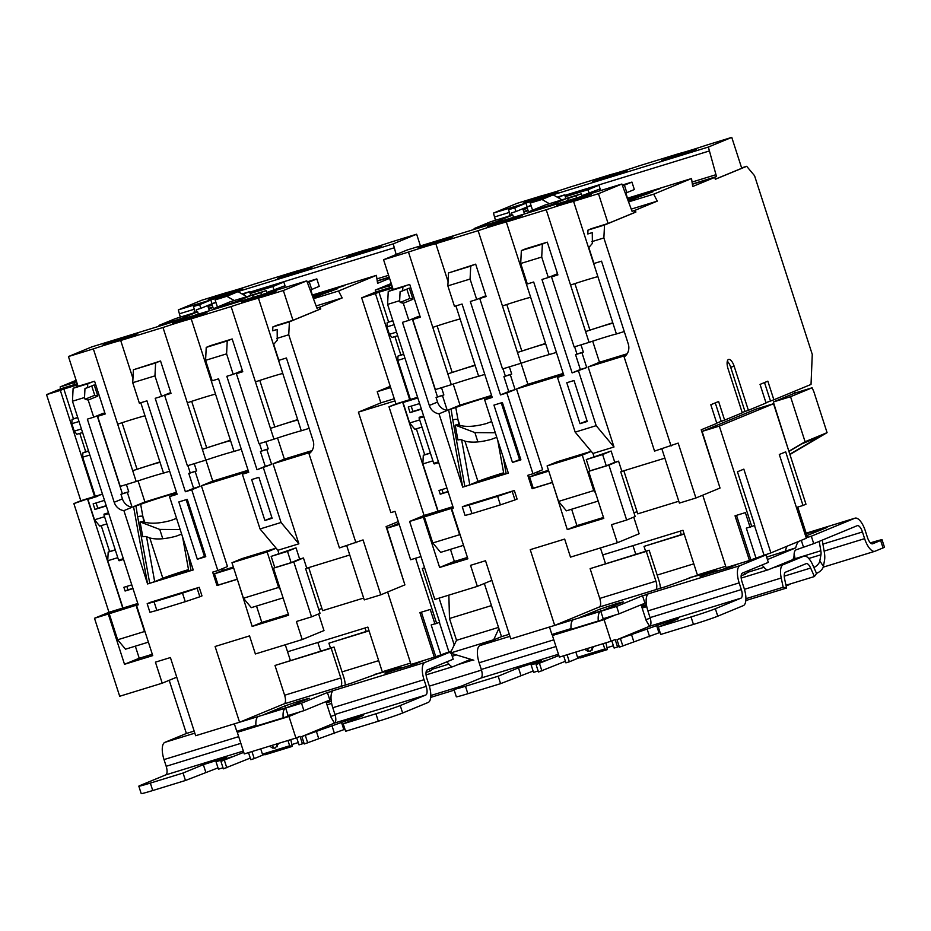 <?xml version="1.0" encoding="UTF-8"?>
<svg xmlns="http://www.w3.org/2000/svg" width="931" height="931" viewBox="0 0 931 931"><rect width="100%" height="100%" fill="white"/><g stroke="black" fill="none" stroke-linecap="round" stroke-linejoin="round"><path stroke-width="1.4" d="M259.132 553.386L244.725 558.588L260.855 553.503L264.323 552.002L259.132 553.386M174.656 575.183L187.515 570.715L172.98 575.125L168.895 576.731L174.656 575.183M140.662 504.323L142.827 516.333A3.91 1.047 169.7 0 0 137.648 516.728L135.961 505.905L140.662 504.323A19.574 0.663 -17.9 0 1 163.46 496.7A19.574 0.663 -17.9 0 1 174.981 493.616A19.574 0.663 -17.9 0 1 174.562 493.907L174.597 494.512M144.724 522.21L142.827 516.333L143.828 521.872L144.724 522.21C151.346 523.978 160.144 523.385 171.118 520.417L176.553 518.346M347.868 256.828A18.201 0.617 -17.9 0 0 346.565 257.503A18.201 0.617 -17.9 0 0 360.611 253.604A18.201 0.617 -17.9 0 0 379.895 246.994A18.201 0.617 -17.9 0 0 381.198 246.319A18.201 0.617 -17.9 0 0 367.151 250.23A18.201 0.617 -17.9 0 0 347.868 256.828M278.637 278.101A18.201 0.617 -17.9 0 0 277.333 278.776A18.201 0.617 -17.9 0 0 291.38 274.866A18.201 0.617 -17.9 0 0 310.675 268.256A18.201 0.617 -17.9 0 0 311.978 267.593A18.201 0.617 -17.9 0 0 297.92 271.491A18.201 0.617 -17.9 0 0 278.637 278.101M209.417 299.375A18.201 0.617 -17.9 0 0 208.113 300.05A18.201 0.617 -17.9 0 0 222.16 296.139A18.201 0.617 -17.9 0 0 241.443 289.529A18.201 0.617 -17.9 0 0 242.747 288.854A18.201 0.617 -17.9 0 0 228.7 292.765A18.201 0.617 -17.9 0 0 209.417 299.375M252.371 299.235A18.201 0.617 -17.9 0 0 276.286 290.914A18.201 0.617 -17.9 0 0 265.568 293.777A18.201 0.617 -17.9 0 0 241.653 302.098A18.201 0.617 -17.9 0 0 252.371 299.235M127.116 336.324A18.201 0.617 162.1 0 1 137.835 333.449A18.201 0.617 162.1 0 1 113.919 341.77A18.201 0.617 162.1 0 1 103.201 344.633A18.201 0.617 162.1 0 1 127.116 336.324M183.151 320.497A18.201 0.617 -17.9 0 0 207.066 312.188A18.201 0.617 -17.9 0 0 196.336 315.05A18.201 0.617 -17.9 0 0 172.421 323.371A18.201 0.617 -17.9 0 0 183.151 320.497M169.663 471.226L163.519 473.111L145.003 415.785A23.484 0.791 162.1 0 0 133.47 419.101A23.484 0.791 162.1 0 0 117.667 424.175L93.356 348.892L68.452 356.538L78.064 386.318L92.018 382.036L87.758 383.793L87.561 387.668L84.977 388.471L84.523 397.514L72.467 401.214L73.118 388.297L78.041 386.26M241.292 449.208L234.042 451.442A23.484 0.791 162.1 0 0 222.23 454.828A23.484 0.791 162.1 0 0 205.832 460.112L202.353 449.312A23.484 0.791 162.1 0 1 218.738 444.029A23.484 0.791 162.1 0 1 230.551 440.642L215.526 394.116A23.484 0.791 -17.9 0 0 203.714 397.502A23.484 0.791 -17.9 0 0 187.317 402.786L162.995 327.491L120.693 340.49A23.484 0.791 -17.9 0 0 109.148 343.818A23.484 0.791 -17.9 0 0 93.356 348.892M162.995 327.491A23.484 0.791 162.1 0 1 179.392 322.207A23.484 0.791 162.1 0 1 191.204 318.821L231.109 306.567A23.484 0.791 162.1 0 1 246.901 301.493A23.484 0.791 162.1 0 1 258.446 298.164L283.35 290.519L306.765 280.848L91.855 346.879L68.452 356.538M309.139 428.365L301.283 430.785A23.484 0.791 162.1 0 0 289.739 434.102A23.484 0.791 162.1 0 0 273.947 439.176L270.456 428.388A23.484 0.791 162.1 0 1 286.248 423.302A23.484 0.791 162.1 0 1 297.792 419.986L282.768 373.459A23.484 0.791 -17.9 0 0 271.224 376.776A23.484 0.791 -17.9 0 0 255.431 381.861L231.109 306.567M163.519 473.111A23.484 0.791 -17.9 0 0 151.986 476.428A23.484 0.791 -17.9 0 0 136.182 481.502L132.702 470.714A23.484 0.791 -17.9 0 1 148.494 465.628A23.484 0.791 -17.9 0 1 160.039 462.311M181.638 534.091L176.203 536.163C165.241 539.13 156.443 539.736 149.81 537.955L146.528 536.71L154.686 581.619L162.832 578.256L149.81 537.955M188.516 569.609A19.574 0.663 -17.9 0 0 187.143 570.028A19.574 0.663 -17.9 0 0 162.832 578.256M421.382 612.167L435.766 656.704L451.256 651.095M435.766 656.704L411.025 664.455L387.622 592M285.293 644.764L287.563 651.781L367.85 627.11L382.28 671.786L410.583 663.081M89.842 454.991L82.661 457.202L82.871 452.897L88.596 451.128M97.802 496.235L87.898 499.33L95.276 496.281L82.661 457.202M95.276 496.281L102.468 494.082M79.019 421.487L71.838 423.698L72.048 419.392L77.773 417.635M82.58 432.519L76.866 434.277L74.236 431.146L71.838 423.698M74.236 431.146L81.428 428.935M77.32 384.014L73.991 385.457L77.506 384.584M77.576 384.806L63.855 389.018L77.168 383.525M104.493 500.366L93.147 503.857L94.95 509.443L106.297 505.952M108.752 513.54L104.004 515.006L104.039 514.145L108.508 512.772M106.867 523.897L99.757 526.073L94.52 519.801L87.898 499.33M94.52 519.801L104.551 516.717M131.795 584.866L123.881 587.298L125.091 591.022L132.993 588.59M117.783 557.669L107.74 560.753L108.171 552.13L115.293 549.953M148.401 642.146L125.51 649.186L117.643 639.772L109.23 613.715L123.008 608.024L107.74 560.753M123.008 608.024L137.8 603.486M123.567 559.391L119.098 560.765L118.574 560.136L123.334 558.681M162.785 538.77L159.771 529.425L180.183 529.564M176.878 493.57L169.535 496.607L193.217 569.935L147.587 583.958L133.552 506.639L135.961 505.905M147.587 583.958L123.904 510.63L132.132 507.232L127.314 492.336L128.734 491.754L126.395 484.516M176.459 492.255L144.899 501.949L133.552 506.639M144.899 501.949L138.091 480.873M136.182 481.502L120.239 486.401L97.604 416.332L103.725 414.33L103.364 413.213L93.717 417.193L88.189 400.074L97.836 396.082L94.229 384.922L87.561 387.668M103.725 414.33L105.098 413.76M174.562 493.907L176.809 493.349M135.332 646.172L139.243 658.275L152.312 654.26M139.219 658.217L124.51 664.292L152.742 655.61L136.52 605.359L138.242 604.836L72.467 401.214M237.312 579.268L252.161 626.423L288.668 615.205L273.481 568.189L293.8 561.952L311.536 616.857L296.384 621.512L302.214 639.562L255.373 653.958L249.543 635.896L215.096 646.486L239.57 722.235L195.661 735.723L170.408 657.554L155.43 662.15L162.215 683.191L119.692 696.26L94.497 618.265L108.275 614.041L124.51 664.292M236.974 579.408L216.993 585.541L212.664 572.146L217.831 570.552L191.739 489.776L199.979 486.378L195.161 471.493L196.581 470.911L190.215 472.867L187.876 465.628M195.161 471.493L188.795 473.448L193.601 488.344L185.374 491.743L191.739 489.776M185.374 491.743L155.198 398.305L161.563 396.35L154.953 375.88L132.737 382.699L133.389 369.77L155.605 362.95L154.953 375.88M169.535 496.607L177.111 494.28L146.935 400.842L139.359 403.17L132.737 382.699M123.904 510.63A11.742 10.8 67.6 0 1 114.199 502.275L87.351 419.148L93.717 417.193M88.189 400.074L85.082 399.248L84.523 397.514M205.774 556.668L197.337 559.263L178.822 501.937L187.259 499.342L205.774 556.668M182.499 593.14L197.081 588.206L199.851 596.771L201.98 595.887L199.211 587.321L150.135 602.404L147.168 603.719L154.081 601.868L156.85 610.433L185.257 601.694L182.499 593.14L154.081 601.868M276.088 548.138L241.897 558.647L231.97 562.743L243.433 598.237L278.613 587.438L267.15 551.943L276.158 548.219L260.04 528.948L242.374 474.228L248.554 471.68M248.437 471.342L201.399 485.796L227.478 566.572L217.831 570.552M237.277 579.187L218.133 585.075L214.491 573.799L222.998 570.284L222.474 568.643M222.998 570.284L233.378 567.095M256.514 606.046L261.809 622.432L288.366 614.274M271.165 556.377L287.493 551.361L291.135 562.65L274.808 567.666L271.165 556.377L296.011 547.847L299.654 559.124L303.448 557.96L293.8 561.952M349.753 554.992L306.753 568.201L303.448 557.96M310.849 452.163L273.027 463.789L298.874 543.82L277.869 550.268L276.158 548.219M278.823 553.223L277.869 550.268M242.374 474.228L248.74 472.273L218.564 378.836L212.198 380.791L205.576 360.32L206.228 347.391L227.234 340.944L226.594 353.861L233.204 374.343L226.827 376.299L257.003 469.724L271.608 464.371L266.801 449.487L268.221 448.893L265.882 441.655M209.824 345.913L206.228 347.391M274.808 567.642L273.481 568.189M291.135 562.65L299.654 559.124M218.133 585.075L216.993 585.541M272.12 518.276L264.893 520.499L251.661 479.558L258.899 477.335L272.12 518.276M260.04 528.948L281.057 522.489L263.38 467.769M226.594 353.861L205.576 360.32M306.753 568.201L305.612 568.666L320.043 613.343L311.536 616.857M346.739 545.682L364.254 599.901L380.791 594.828L363.055 539.922L339.431 547.928L309.011 453.746A11.742 10.8 67.6 0 0 313.107 440.666L286.411 357.993L278.834 360.32L273.691 344.377L277.263 340.211L277.159 329.423L272.678 330.796L272.876 326.921L289.401 321.847L320.753 308.894L320.159 307.032L342.189 297.932L338.535 291.007L313.491 298.7M404.391 583.26L386.982 528.214L398.864 523.315M398.293 521.569L386.097 526.609L404.904 584.866L380.791 594.828M76.121 380.314L60.131 386.924L73.91 382.688L74.515 384.55L60.329 390.403L46.55 394.639L80.811 500.727L73.863 503.601L108.974 612.295L94.497 618.265M46.55 394.639L60.736 388.786L74.515 384.55M60.131 386.924L60.736 388.786M169.209 680.305L186.386 733.477L194.16 731.079M321.94 608.548L318.809 609.514M284.479 703.685L239.57 722.235M317.855 642.471L320.648 651.141M355.956 542.854L288.75 334.764L276.693 338.465M73.91 382.688L76.54 381.605M320.753 308.894L319.927 309.15L319.321 307.3L316.924 308.033L320.159 307.032M316.214 305.915L342.189 297.932M60.329 390.403L94.59 496.491L73.863 503.601M94.59 496.491L80.811 500.727M87.642 499.365L122.752 608.059L108.974 612.295M122.752 608.059L108.275 614.041M338.535 291.007L376.415 275.355L377.579 283.315L389.589 278.357M377.253 281.069L389.274 277.38L377.253 281.092M434.346 657.286L419.916 612.621L430.25 609.444L434.94 623.956L436.662 623.433L415.598 558.228M386.982 528.214L399.224 524.456M440.933 655.11L431.193 624.957L434.893 623.828M424.548 567.677L422.325 568.597L439.641 622.199L436.662 623.433M454.235 644.997L439.095 598.121M289.401 321.847L288.75 334.764M198.408 314.143L197.651 311.792L181.405 318.495L159.015 325.373L159.271 326.164M181.661 319.286L181.405 318.495M236.416 302.459L236.16 301.667L213.781 308.545L214.037 309.336M213.781 308.545L230.027 301.842L252.406 294.964L253.174 297.315M344.889 285.468L324.756 292.253L344.889 285.468M313.351 298.316L320.636 295.488L313.142 297.78M313.072 297.606L337.778 288.633L312.909 296.093M376.415 275.355L312.548 294.976M197.651 311.792L175.261 318.67L159.015 325.373M207.997 306.474L212.233 305.17M212.838 307.032L208.602 308.336M242.712 294.336L249.566 291.659L250.776 295.383L266.266 290.623L266.871 292.485L285.026 285.747L283.827 282.023L249.834 292.474M250.171 293.521L272.899 286.539L274.098 290.263M208.765 308.859L213.013 307.556L211.803 303.843M249.974 295.709L250.776 295.383M252.557 295.406L266.266 290.623M273.761 290.367L266.871 292.485M284.618 285.91L285.13 287.493M261.495 294.755L260.878 292.846M244.178 293.882L244.69 295.476M211.872 303.809L215.98 302.552M215.852 302.156L212.035 303.739L210.837 300.026L195.289 305.787M312.688 296.582L310.849 289.716M312.967 296.267L331.401 290.6L313.014 297.431M420.428 245.924L416.634 234.205L391.73 241.851A23.484 0.791 -17.9 0 1 364.393 250.253L324.5 262.507A23.484 0.791 -17.9 0 1 296.291 271.177L253.977 284.176A23.484 0.791 -17.9 0 1 226.64 292.578L201.736 300.236L178.321 309.895L180.335 317.11M73.118 388.297L87.758 383.793M319.927 309.162L292.974 320.299L283.35 290.519M276.46 325.443L292.974 320.299M277.124 325.163L272.876 326.921M92.018 382.036L94.601 381.245L105.18 414.004L97.604 416.332M234.042 451.442L230.551 440.642M301.283 430.785L297.792 419.986M117.667 424.175L132.702 470.714L159.899 461.904M145.003 415.785L140.79 402.727M132.958 378.463L120.693 340.49M133.389 369.77L160.551 360.984L171.013 393.371L164.636 395.326L187.387 465.768L205.832 460.112M187.317 402.786L202.353 449.312L230.423 440.235M210.487 345.634L232.18 338.965L242.758 371.725L236.393 373.68L259.027 443.761L273.947 439.176M255.431 381.861L270.456 428.388L297.664 419.578M215.526 394.116L191.204 318.821M282.768 373.459L258.446 298.164M242.723 371.62L236.393 373.68M236.672 372.912L236.858 373.494M259.505 443.622L261.844 450.86L268.221 448.893M281.057 522.489L298.874 543.82M312.036 450.604L284.374 459.099L273.027 463.789M284.374 459.099L277.554 437.977M231.493 339.187L227.234 340.944M242.386 370.55L233.204 374.343M128.734 491.754L122.368 493.709L97.185 415.761M164.636 395.326L170.978 393.254M196.581 470.911L194.242 463.673M248.088 470.248L212.745 481.106L201.399 485.796M212.745 481.106L205.949 460.065M159.864 361.193L155.605 362.95M170.745 392.556L161.563 396.35M319.321 307.3L316.994 308.266L306.765 280.848M127.314 492.336L120.949 494.291L122.427 498.865A11.742 10.8 -112.4 0 0 132.132 507.232M120.949 494.291L122.368 493.709M188.795 473.448L190.215 472.867M266.801 449.487L260.424 451.442L265.242 466.326L257.003 469.724M260.424 451.442L261.844 450.86M97.836 396.082L94.729 395.268L91.727 385.958M138.184 604.673L136.52 605.359M94.729 395.268L85.082 399.248M265.242 466.326L271.608 464.371M193.601 488.344L199.979 486.378M205.553 555.982L197.337 559.263M204.436 556.331L186.142 499.691M271.899 517.601L264.893 520.499M191.67 401.331L206.601 447.555M122.031 422.732L136.95 468.956M259.784 380.407L274.715 426.631M416.634 234.205L393.231 243.875L396.175 254.524M394.337 247.751L249.741 292.183M194.288 309.22L179.439 313.782M376.927 278.881L388.599 275.297M393.231 243.875L178.321 309.895M209.382 310.768L207.694 305.543M246.808 296.686L238.045 291.659L226.338 295.255L215.119 299.887L217.435 307.044M195.324 305.589L193.427 306.555L195.347 312.49M234.251 300.538L226.838 296.291L215.119 299.887M197.069 311.966L196.348 309.744L200.828 308.37L199.63 304.646L193.427 306.555M331.401 290.6L331.599 291.24M238.045 291.659L226.838 296.291M210.837 300.026L199.63 304.646M212.035 303.739L200.828 308.37M311.71 289.46L319.228 286.352L316.819 278.904L309.301 282.012L311.71 289.46L310.186 289.925M307.149 281.872L316.819 278.904M307.416 282.593L309.301 282.012M194.532 309.965L193.997 312.909M272.899 286.539L283.827 282.023M211.896 304.123L208.847 305.065M249.566 291.659L242.06 293.963M236.16 301.667L252.406 294.964M389.205 277.159L377.218 280.836M448.882 651.828L439.351 622.327M365.057 627.971L366.186 631.451M176.75 677.186L162.215 683.191M318.611 613.936L323.988 630.566L302.214 639.562M308.72 567.596L322.626 610.666L363.66 598.063M287.563 651.781L290.367 660.44M261.809 622.432L252.161 626.423M287.493 551.361L296.011 547.847M214.491 573.799L233.634 567.91M267.15 551.943L231.97 562.743M283.071 597.888L251.3 607.652L243.433 598.237M278.613 587.438L280.371 589.544M156.85 610.433L149.926 612.284L147.168 603.719M199.851 596.771L185.257 601.694M197.081 588.206L199.211 587.321M138.16 604.603L109.23 613.715M117.643 639.772L144.503 631.521L136.089 605.464M144.503 631.521L145.259 632.417M63.855 389.018L73.468 418.799L72.048 419.392M101.223 525.631L109.59 551.548L108.171 552.13M79.787 433.38L85.71 451.721L82.871 452.897M97.662 495.781L102.48 494.14M137.858 603.649L118.714 610.48L137.986 604.056M154.686 581.619L149.74 583.295L137.648 516.728M188.027 553.864L191.064 570.598L189.121 571.04M143.828 521.872A3.91 1.047 169.7 0 0 140.069 521.919L142.769 536.756A3.91 1.047 -10.3 0 1 146.528 536.71M159.771 529.425L140.069 521.919M109.59 551.548L115.246 549.814M104.004 515.006L118.574 560.136M126.814 586.402L127.931 589.847L132.9 588.322M127.931 589.847L125.091 591.022M96.079 502.961L97.79 508.268L106.215 505.684M97.79 508.268L94.95 509.443M73.468 418.799L77.727 417.495M85.71 451.721L88.503 450.86M340.374 686.601A7.832 3.061 72.9 0 0 340.804 677.977L284.618 695.248A7.832 3.061 -107.1 0 1 284.176 703.859L350.766 683.389L379.208 673.148M392.545 669.54L395.035 667.864M399.946 668.47L399.702 667.713L397.269 668.19L385.085 673.253L393.673 670.401A15.652 6.121 -107.1 0 1 393.883 670.332A15.652 6.121 -107.1 0 1 394.104 670.273M378.533 673.288L397.269 668.19A63.669 2.153 162.1 0 1 374.192 674.451M399.702 667.713L402.576 667.655M218.005 767.877L185.467 780.481L152.742 790.535A19.574 0.663 162.1 0 1 141.221 793.619L138.812 786.171A19.574 0.663 -17.9 0 1 140.22 785.45L165.753 774.895A7.832 3.061 72.9 0 0 166.184 766.283L164.019 759.58A15.652 6.121 -107.1 0 1 164.892 742.344L186.386 733.477M234.577 723.771L285.677 708.084A15.652 6.121 72.9 0 0 283.187 717.801M331.087 699.507L303.925 710.667L301.516 703.219L285.677 708.084L288.086 715.532A7.832 3.061 72.9 0 0 287.167 716.579M301.516 703.219L327.409 692.524L332.658 691.209A15.652 6.121 72.9 0 0 332.774 707.735L334.939 714.438A7.832 3.061 -107.1 0 1 334.508 723.05L301.877 736.526L304.274 743.974L344.947 729.241M400.237 705.558L402.634 713.006A19.574 0.663 162.1 0 1 378.323 721.222L375.915 713.774A19.574 0.663 -17.9 0 0 400.237 705.558L425.77 695.015A7.832 3.061 72.9 0 0 426.2 686.391L424.036 679.688A15.652 6.121 -107.1 0 1 424.908 662.465L450.418 651.921L443.528 654.039M422.977 660.777L415.68 663.791L393.673 670.401M288.086 707.095L309.22 698.273L299.549 700.973L284.956 705.907L264.672 714.286L288.086 707.095M402.634 713.006L428.179 702.451A15.652 6.121 72.9 0 0 429.04 685.228L426.875 678.524A7.832 3.061 -107.1 0 1 427.306 669.901L453.199 659.206L451.314 653.376M303.925 710.667L288.086 715.532M255.92 725.412L236.765 731.301L234.356 723.853M446.577 661.953A11.742 4.585 -107.1 0 1 448.905 664.117A11.742 4.585 72.9 0 0 453.129 666.584A11.742 4.585 72.9 0 0 453.281 666.526L470.772 659.299M433.276 667.446L432.787 669.063L429.808 671.263L426.049 672.426M443.773 653.946L450.802 651.781A39.137 15.292 72.9 0 0 450.418 651.921M452.326 653.69L451.5 653.946M456.074 654.83L452.291 656.39M251.952 751.561L254.233 758.614L264.09 754.541M276.449 744.044L277.31 746.72M255.222 726.529L244.853 729.578L252.092 726.587M300.306 711.773L288.959 716.463L295.93 738.05L300.038 736.351L302.447 743.799L299.002 744.858L296.698 737.736M296.861 712.832L289.622 715.823L255.187 726.401M278.788 743.322L275.227 748.035L272.678 748.105L269.559 746.162M290.821 739.621L292.253 746.406L265.044 754.773L262.449 754.157L289.657 745.789L287.947 740.506M271.945 745.417L274.214 748.221M375.915 713.774L343.202 723.829L363.486 715.45L357.015 716.963L301.877 736.526M305.321 735.467L307.719 742.915M378.323 721.222L345.61 731.277L343.202 723.829M138.812 786.171A19.574 0.663 -17.9 0 0 150.345 783.087L152.742 790.535M185.467 780.481L183.058 773.033L150.345 783.087M183.058 773.033L203.342 764.654L226.291 757.415L216.027 761.744L231.866 756.88L220.938 761.395L223.347 768.843L250.276 758.078M243.759 752.341L220.938 761.395M224.383 760.336L226.792 767.784M223.009 767.784L218.424 769.192L216.027 761.744M332.088 726.087L334.485 733.535M316.249 730.963L318.646 738.399M256.002 726.296A15.652 6.121 -107.1 0 1 258.469 716.451M289.657 745.789L292.253 746.406M260.738 748.873L262.449 754.157M275.646 710.912L275.308 709.888M279.091 709.864L278.753 708.84M280.545 709.41L280.173 708.247M328.108 700.682L328.352 702.079L326.315 702.696M248.507 752.62L250.788 759.673L254.233 758.614M288.959 716.463L237.3 732.336L244.271 753.924L295.93 738.05M237.3 732.336L248.647 727.646M325.955 701.567L331.064 717.37L334.462 723.073M304.018 743.159L302.447 743.799M298.269 742.577L291.857 744.544M411.63 665.188A15.652 6.121 72.9 0 0 410.42 665.246A15.652 6.121 72.9 0 0 410.21 665.328M330.493 648.116L328.911 643.193L368.979 630.59M328.911 643.193L369.06 630.857M345.331 685.03A15.652 6.121 72.9 0 0 343.644 676.802L334.02 647.022L331.18 648.197L340.804 677.977M284.618 695.248L274.994 665.467L331.18 648.197M334.02 647.022L274.994 665.467M574.264 456.574L559.845 461.764L575.975 456.679L579.443 455.178L574.264 456.574M489.776 478.371L502.635 473.902L488.1 478.301L484.015 479.907L489.776 478.371M455.783 407.499L457.947 419.509A3.91 1.047 169.7 0 0 452.769 419.904L451.081 409.081L455.783 407.499A19.574 0.663 -17.9 0 1 478.581 399.888A19.574 0.663 -17.9 0 1 490.113 396.792A19.574 0.663 -17.9 0 1 489.683 397.083L489.718 397.7M459.844 425.386L457.947 419.509L458.96 425.048L459.844 425.386C466.478 427.154 475.276 426.561 486.238 423.593L491.673 421.522M662.988 160.016A18.201 0.617 -17.9 0 0 661.685 160.691A18.201 0.617 -17.9 0 0 675.731 156.78A18.201 0.617 -17.9 0 0 695.015 150.17A18.201 0.617 -17.9 0 0 696.318 149.495A18.201 0.617 -17.9 0 0 682.272 153.406A18.201 0.617 -17.9 0 0 662.988 160.016M593.757 181.289A18.201 0.617 -17.9 0 0 592.453 181.952A18.201 0.617 -17.9 0 0 606.512 178.054A18.201 0.617 -17.9 0 0 625.795 171.444A18.201 0.617 -17.9 0 0 627.098 170.769A18.201 0.617 -17.9 0 0 613.052 174.679A18.201 0.617 -17.9 0 0 593.757 181.289M524.537 202.551A18.201 0.617 -17.9 0 0 523.234 203.226A18.201 0.617 -17.9 0 0 537.28 199.315A18.201 0.617 -17.9 0 0 556.563 192.705A18.201 0.617 -17.9 0 0 557.867 192.042A18.201 0.617 -17.9 0 0 543.82 195.941A18.201 0.617 -17.9 0 0 524.537 202.551M567.491 202.411A18.201 0.617 -17.9 0 0 591.406 194.09A18.201 0.617 -17.9 0 0 580.688 196.965A18.201 0.617 -17.9 0 0 556.773 205.286A18.201 0.617 -17.9 0 0 567.491 202.411M442.237 239.5A18.201 0.617 162.1 0 1 452.955 236.637A18.201 0.617 162.1 0 1 429.04 244.946A18.201 0.617 162.1 0 1 418.322 247.821A18.201 0.617 162.1 0 1 442.237 239.5M498.271 223.684A18.201 0.617 -17.9 0 0 522.186 215.364A18.201 0.617 -17.9 0 0 511.456 218.238A18.201 0.617 -17.9 0 0 487.541 226.547A18.201 0.617 -17.9 0 0 498.271 223.684M484.783 374.402L478.639 376.287L460.123 318.961A23.484 0.791 162.1 0 0 448.591 322.289A23.484 0.791 162.1 0 0 432.787 327.363L408.476 252.068L383.572 259.726L393.185 289.506L407.138 285.223L402.879 286.981L402.681 290.856L400.097 291.647L399.643 300.69L387.599 304.402L388.239 291.473L393.173 289.436M556.412 352.395L549.162 354.618A23.484 0.791 162.1 0 0 537.35 358.004A23.484 0.791 162.1 0 0 520.953 363.288L517.473 352.488A23.484 0.791 162.1 0 1 533.87 347.216A23.484 0.791 162.1 0 1 545.682 343.83L530.647 297.292A23.484 0.791 -17.9 0 0 518.835 300.678A23.484 0.791 -17.9 0 0 502.437 305.962L478.127 230.679L435.813 243.678A23.484 0.791 -17.9 0 0 424.268 246.994A23.484 0.791 -17.9 0 0 408.476 252.068M478.127 230.679A23.484 0.791 162.1 0 1 494.524 225.395A23.484 0.791 162.1 0 1 506.336 222.009L546.229 209.743A23.484 0.791 162.1 0 1 562.033 204.669A23.484 0.791 162.1 0 1 573.566 201.352L598.47 193.695L621.885 184.024L406.975 250.055L383.572 259.726M624.259 331.552L616.403 333.961A23.484 0.791 162.1 0 0 604.859 337.278A23.484 0.791 162.1 0 0 589.067 342.364L585.576 331.564A23.484 0.791 162.1 0 1 601.379 326.49A23.484 0.791 162.1 0 1 612.912 323.173L597.888 276.635A23.484 0.791 -17.9 0 0 586.344 279.963A23.484 0.791 -17.9 0 0 570.552 285.037L546.229 209.743M478.639 376.287A23.484 0.791 -17.9 0 0 467.106 379.604A23.484 0.791 -17.9 0 0 451.302 384.689L447.823 373.89A23.484 0.791 -17.9 0 1 463.615 368.816A23.484 0.791 -17.9 0 1 475.159 365.499M496.758 437.279L491.324 439.351C480.361 442.318 471.563 442.912 464.941 441.143L461.648 439.886L469.806 484.795L477.952 481.432L464.941 441.143M503.648 472.797A19.574 0.663 -17.9 0 0 502.263 473.216A19.574 0.663 -17.9 0 0 477.952 481.432M806.153 537.606L807.41 537.082L797.727 507.081M719.512 486.436L702.102 431.402L719.326 426.107L773.521 403.728L805.978 504.23L802.999 505.463L785.694 451.861L779.305 454.491L806.351 538.246L770.891 552.898L743.834 469.143L737.445 471.784L754.762 525.387L750.06 527.144L745.37 512.62L735.036 515.797L749.467 560.474L726.145 567.631L702.754 495.187M736.502 515.355L750.886 559.88L770.891 552.898M750.886 559.88L749.467 560.474M600.425 547.94L602.683 554.957L682.97 530.298L697.4 574.962L725.715 566.269M404.962 358.167L397.781 360.378L397.991 356.073L403.717 354.315M417.821 397.968L403.03 402.518L410.408 399.469L397.781 360.378M410.408 399.469L417.588 397.258M394.139 324.675L386.959 326.874L387.18 322.568L392.894 320.811M397.7 335.707L391.986 337.464L389.367 334.322L386.959 326.874M389.367 334.322L396.548 332.111M392.44 287.19L389.111 288.633L392.626 287.772M392.696 287.993L378.975 292.206L392.288 286.713M419.625 403.554L408.267 407.033L410.071 412.619L421.429 409.14M423.873 416.727L419.125 418.182L419.159 417.321L423.628 415.948M421.999 427.073L414.877 429.261L409.64 422.988L403.03 402.518M409.64 422.988L419.672 419.904M446.915 488.053L439.013 490.474L440.212 494.198L448.114 491.777M432.903 460.845L422.86 463.929L423.291 455.317L430.413 453.129M463.522 545.333L440.631 552.362L432.764 542.959L424.35 516.903L438.129 511.212L422.86 463.929M438.129 511.212L452.92 506.662M438.687 462.579L434.218 463.941L433.695 463.312L438.454 461.857M477.906 441.946L474.891 432.601L495.304 432.752M491.999 396.757L484.655 399.783L508.338 473.123L462.707 487.134L448.672 409.826L451.081 409.081M462.707 487.134L439.025 413.806L447.252 410.408L442.446 395.524L443.854 394.93L441.527 387.692M491.58 395.442L460.019 405.136L448.672 409.826M460.019 405.136L453.211 384.049M451.302 384.689L435.359 389.589L412.724 319.508L418.857 317.506L418.496 316.389L408.849 320.369L403.309 303.25L412.957 299.27L409.349 288.098L402.681 290.856M418.857 317.506L420.218 316.936M489.683 397.083L491.94 396.781M450.453 549.348L454.363 561.463L467.432 557.448M454.34 561.393L439.63 567.468L467.874 558.798L451.64 508.547L453.362 508.012L387.599 304.402M552.432 482.456L567.282 529.599L603.788 518.381L588.601 471.377L608.921 465.128L626.656 520.033L611.504 524.688L617.334 542.75L570.494 557.134L564.663 539.084L530.228 549.662L554.69 625.411L510.782 638.91L485.528 560.73L470.551 565.338L477.347 586.367L434.812 599.436L409.617 521.453L423.396 517.217L439.63 567.468M552.095 482.584L532.125 488.728L527.796 475.322L532.963 473.739L506.871 392.963L515.099 389.565L510.293 374.669L511.701 374.087L505.335 376.043L502.996 368.804M510.293 374.669L503.915 376.636L508.722 391.52L500.494 394.919L506.871 392.963M500.494 394.919L470.318 301.481L476.695 299.526L470.074 279.056L447.858 285.875L448.509 272.958L470.725 266.126L470.074 279.056M484.655 399.783L492.231 397.456L462.055 304.03L454.479 306.357L447.858 285.875M439.025 413.806A11.742 10.8 67.6 0 1 429.319 405.45L402.471 322.335L408.849 320.369M403.309 303.25L400.214 302.435L399.643 300.69M520.895 459.844L512.457 462.439L493.942 405.113L502.379 402.518L520.895 459.844M497.62 496.316L512.201 491.382L514.971 499.947L517.101 499.074L514.331 490.509L465.256 505.591L462.288 506.895L469.201 505.044L471.97 513.609L500.389 504.881L497.62 496.316L469.201 505.044M591.208 451.326L557.029 461.823L547.091 465.931L558.553 501.425L593.734 490.614L582.271 455.119L591.278 451.407L575.172 432.124L557.494 377.404L563.674 374.856M563.569 374.518L516.519 388.972L542.61 469.748L532.963 473.739M552.409 482.374L533.254 488.251L529.611 476.975L538.13 473.46L537.594 471.819M538.13 473.46L548.499 470.271M571.634 509.234L576.929 525.619L603.486 517.461M586.286 459.565L602.613 454.549L606.267 465.826L589.928 470.842L586.286 459.565L611.132 451.035L614.774 462.311L618.568 461.148L608.921 465.128M664.874 458.168L621.873 471.377L618.568 461.148M625.969 355.351L588.148 366.965L613.995 446.996L592.989 453.455L591.278 451.407M593.943 456.399L592.989 453.455M557.494 377.404L563.86 375.449L533.684 282.012L527.318 283.978L520.708 263.496L521.348 250.579L542.366 244.12L541.714 257.049L548.324 277.519L541.958 279.475L572.134 372.912L586.728 367.559L581.922 352.663L583.341 352.081L581.002 344.842M524.944 249.089L521.348 250.579M589.928 470.83L588.601 471.377M606.267 465.826L614.774 462.311M533.254 488.251L532.125 488.728M587.24 421.464L580.013 423.686L566.781 382.734L574.02 380.511L587.24 421.464M575.172 432.124L596.177 425.676L578.5 370.957M541.714 257.049L520.708 263.496M621.873 471.377L620.744 471.854L635.163 516.519L626.656 520.033M661.871 448.858L679.386 503.089L695.911 498.004L678.175 443.098L654.551 451.104L624.131 356.934A11.742 10.8 67.6 0 0 628.239 343.842L601.531 261.169L593.955 263.496L588.811 247.553L592.384 243.387L592.279 232.599L587.798 233.984L587.996 230.097L604.522 225.023L635.885 212.07L635.279 210.208L657.309 201.108L653.655 194.183L628.611 201.876M702.102 431.402L756.298 409.012L773.521 403.728M788.86 451.232L773.324 401.983L794.888 393.08L794.329 391.334M653.655 194.183L691.535 178.543L692.699 186.503L714.729 177.402L715.334 179.264L746.685 166.312L754.552 175.715L812.263 354.397L811.029 384.433L773.859 399.783L767.842 381.175L760.045 384.398L766.05 403.007L748.384 410.303L734.14 366.197A8.414 3.293 72.9 0 0 728.624 359.413A8.414 3.293 72.9 0 0 728.042 368.711L742.286 412.829L724.621 420.125L718.616 401.505L710.807 404.729L716.823 423.349L701.218 429.785L720.035 488.042L695.911 498.004M765.945 402.692L773.859 399.783M742.182 412.503L748.384 410.303M716.719 423.023L724.621 420.125M391.253 283.501L375.263 290.1L389.03 285.864L389.635 287.726L375.449 293.591L361.67 297.827L395.943 403.914L388.983 406.777L424.094 515.471L409.617 521.453M361.67 297.827L375.856 291.962L389.635 287.726M375.263 290.1L375.856 291.962M484.329 583.481L501.506 636.653L509.28 634.267M637.06 511.736L633.93 512.702M599.599 606.861L554.69 625.411M632.975 545.659L635.768 554.317M671.088 446.03L603.87 237.952L591.825 241.653M389.03 285.864L391.66 284.781M635.885 212.07L635.047 212.326L634.442 210.487L632.044 211.221L635.279 210.208M631.334 209.091L657.309 201.108M375.449 293.591L409.71 399.678L388.983 406.777M409.71 399.678L395.943 403.914M402.762 402.553L437.873 511.247L424.094 515.471M437.873 511.247L423.396 517.217M714.729 177.402L692.373 184.268L716.509 176.587L708.351 147.051L731.766 137.381L706.862 145.038A23.484 0.791 -17.9 0 1 679.525 153.429L639.62 165.695A23.484 0.791 -17.9 0 1 611.411 174.365L569.097 187.364A23.484 0.791 -17.9 0 1 541.761 195.754L516.856 203.412L493.453 213.083L495.455 220.286M746.685 166.312L741.611 167.871M715.311 179.194L741.739 168.278L731.766 137.381M719.326 426.107L751.783 526.609M756.053 558.297L746.313 528.145L750.014 527.004M790.547 396.699L812.111 387.785L813.857 391.707L827.077 432.647L805.094 441.736L790.547 396.699L773.324 401.983M794.888 393.08L812.111 387.785M604.522 225.023L603.87 237.952M744.94 411.362L730.695 367.256A8.414 3.293 72.9 0 0 727.297 361.251M513.528 217.319L512.772 214.968L496.526 221.683L474.147 228.561L474.391 229.34M496.782 222.462L496.526 221.683M551.536 205.646L551.292 204.855L528.901 211.733L529.157 212.524M528.901 211.733L545.147 205.018L567.538 198.14L568.294 200.491M660.021 188.644L639.876 195.429L660.021 188.644M628.472 201.503L635.757 198.664L628.274 200.968M628.204 200.782L652.899 191.809L628.029 199.269M691.535 178.543L627.669 198.163M512.772 214.968L490.393 221.846L474.147 228.561M523.117 209.661L527.365 208.358M527.958 210.22L523.722 211.523M557.832 197.523L564.686 194.835L565.897 198.559L581.386 193.799L581.991 195.661L600.146 188.923L598.947 185.211L564.954 195.65M565.292 196.697L588.02 189.715L589.23 193.439M523.885 212.035L528.133 210.732L526.934 207.019M565.094 198.897L565.897 198.559M567.677 198.582L581.386 193.799M588.881 193.543L581.991 195.661M599.75 189.098L600.251 190.669M576.615 197.942L575.998 196.034M559.298 197.069L559.81 198.652M527.004 206.996L531.101 205.728M530.984 205.344L527.155 206.915L525.957 203.202L510.409 208.963M627.808 199.758L625.969 192.903M628.088 199.443L646.521 193.776L628.134 200.619M388.239 291.473L402.879 286.981M635.047 212.338L608.094 223.475L598.47 193.695M591.581 228.619L608.094 223.475M592.244 228.339L587.996 230.097M407.138 285.223L409.721 284.421L420.3 317.18L412.724 319.508M549.162 354.618L545.682 343.83M616.403 333.961L612.912 323.173M432.787 327.363L447.823 373.89L475.019 365.08M460.123 318.961L455.911 305.915M448.079 281.651L435.813 243.678M448.509 272.958L475.671 264.16L486.133 296.547L479.756 298.502L502.519 368.955L520.953 363.288M502.437 305.962L517.473 352.488L545.543 343.423M525.608 248.821L547.3 242.153L557.89 274.913L551.513 276.868L574.148 346.949L589.067 342.364M570.552 285.037L585.576 331.564L612.784 322.754M530.647 297.292L506.336 222.009M597.888 276.635L573.566 201.352M557.855 274.796L551.513 276.868M551.792 276.088L551.978 276.67M574.636 346.798L576.964 354.036L583.341 352.081M596.177 425.676L613.995 446.996M627.157 353.78L599.494 362.275L588.148 366.965M599.494 362.275L592.675 341.165M546.613 242.363L542.366 244.12M557.506 273.726L548.324 277.519M443.854 394.93L437.489 396.885L412.317 318.937M479.756 298.502L486.098 296.442M511.701 374.087L509.373 366.849M563.208 373.424L527.865 384.294L516.519 388.972M527.865 384.294L521.069 363.253M474.985 264.369L470.725 266.126M485.866 295.732L476.695 299.526M634.442 210.487L632.114 211.442L621.885 184.024M442.446 395.524L436.069 397.479L437.547 402.052A11.742 10.8 -112.4 0 0 447.252 410.408M436.069 397.479L437.489 396.885M503.915 376.636L505.335 376.043M581.922 352.663L575.556 354.618L580.362 369.514L572.134 372.912M575.556 354.618L576.964 354.036M412.957 299.27L409.861 298.444L406.847 289.134M453.304 507.849L451.64 508.547M409.861 298.444L400.214 302.435M580.362 369.514L586.728 367.559M508.722 391.52L515.099 389.565M520.673 459.169L512.457 462.439M519.556 459.507L501.262 402.867M587.03 420.789L580.013 423.686M506.801 304.518L521.721 350.731M437.151 325.92L452.082 372.132M574.904 283.594L589.835 329.807M709.457 150.938L564.861 195.359M509.408 212.396L494.559 216.97M692.047 182.057L715.904 174.725M708.351 147.051L493.453 213.083M524.502 213.944L522.815 208.719M561.928 199.862L553.165 194.847L541.458 198.443L530.251 203.074L532.555 210.22M510.444 208.777L508.547 209.731L510.467 215.678M549.371 203.726L541.958 199.467L530.251 203.074M512.19 215.142L511.48 212.931L515.949 211.558L514.75 207.834L508.547 209.731M646.521 193.776L646.731 194.428M553.165 194.847L541.958 199.467M525.957 203.202L514.75 207.834M527.155 206.926L515.949 211.558M626.831 192.636L634.348 189.528L631.94 182.092L624.422 185.188L626.831 192.636L625.306 193.101M622.269 185.06L631.94 182.092M622.536 185.769L624.422 185.188M509.653 213.152L509.117 216.097M588.02 189.715L598.947 185.211M527.016 207.31L523.967 208.241M564.686 194.835L557.18 197.151M551.292 204.855L567.538 198.14M716.509 176.587L692.338 184.024M789.825 454.212L820.292 436.278L801.847 443.889L788.941 451.488M789.93 454.526L827.077 432.647M789.185 451.093L805.094 441.736M770.414 400.842L764.502 382.56M721.176 421.184L715.276 402.89M796.424 507.488L802.999 505.463M764.002 555.016L754.471 525.503M680.189 531.159L681.306 534.627M491.871 580.362L477.347 586.367M633.732 517.112L639.108 533.754L617.334 542.75M623.84 470.783L637.747 513.854L678.78 501.239M602.683 554.957L605.487 563.627M576.929 525.619L567.282 529.599M602.613 454.549L611.132 451.035M529.611 476.975L548.766 471.098M582.271 455.119L547.091 465.931M598.191 501.076L566.42 510.828L558.553 501.425M593.734 490.614L595.491 492.72M471.97 513.609L465.058 515.46L462.288 506.895M514.971 499.947L500.389 504.881M512.201 491.382L514.331 490.509M453.292 507.791L424.35 516.903M432.764 542.959L459.623 534.708L451.209 508.652M459.623 534.708L460.38 535.604M378.975 292.206L388.588 321.986L387.18 322.568M416.343 428.807L424.711 454.735L423.291 455.317M394.907 336.557L400.83 354.897L397.991 356.073M412.933 399.411L417.612 397.316M412.782 398.957L417.81 397.956M452.978 506.825L433.846 513.668L453.106 507.244M469.806 484.795L464.86 486.482L452.769 419.904M503.147 457.051L506.185 473.774L504.241 474.216M458.96 425.048A3.91 1.047 169.7 0 0 455.201 425.095L457.889 439.932A3.91 1.047 -10.3 0 1 461.648 439.886M474.891 432.601L455.201 425.095M424.711 454.735L430.366 452.99M419.125 418.182L433.695 463.312M441.934 489.578L443.051 493.034L448.032 491.498M443.051 493.034L440.212 494.198M411.199 406.137L412.91 411.455L421.336 408.86M412.91 411.455L410.071 412.619M388.588 321.986L392.847 320.671M400.83 354.897L403.623 354.036M806.188 537.734L811.704 536.047A39.137 15.292 72.9 0 0 811.332 536.209L813.729 543.646L857.207 525.689A7.832 3.061 -107.1 0 1 857.311 525.643A7.832 3.061 -107.1 0 1 862.455 531.962L864.62 538.653A15.652 6.121 72.9 0 0 874.896 551.28A15.652 6.121 72.9 0 0 875.105 551.199L883.042 547.917L880.645 540.48A19.574 0.663 -17.9 0 0 882.041 539.747A19.574 0.663 -17.9 0 0 870.52 542.843L870.415 542.866M813.729 543.646L796.052 549.849A11.742 4.585 -107.1 0 0 794.085 554.876A11.742 4.585 72.9 0 1 792.118 559.915L768.401 569.702A11.742 4.585 72.9 0 1 768.25 569.76L741.204 578.07M811.704 536.047L854.809 518.241A15.652 6.121 -107.1 0 1 855.019 518.16A15.652 6.121 -107.1 0 1 865.295 530.786L867.459 537.49A7.832 3.061 72.9 0 0 872.591 543.797A7.832 3.061 72.9 0 0 872.696 543.762L880.645 540.48M806.921 535.546L827.077 527.481L806.339 533.754M655.494 589.777A7.832 3.061 72.9 0 0 655.924 581.165L599.739 598.424A7.832 3.061 -107.1 0 1 599.308 607.035L665.898 586.577L694.328 576.324M707.676 572.716L710.155 571.052M715.066 571.646L714.822 570.889L712.39 571.378L700.205 576.429L708.794 573.589A15.652 6.121 -107.1 0 1 709.003 573.508A15.652 6.121 -107.1 0 1 709.224 573.449M693.653 576.475L712.39 571.378A63.669 2.153 162.1 0 1 689.312 577.627M714.822 570.889L717.708 570.843M533.126 671.053L500.587 683.657L467.862 693.711A19.574 0.663 162.1 0 1 456.341 696.795L453.932 689.347A19.574 0.663 -17.9 0 1 455.34 688.626L480.873 678.082A7.832 3.061 72.9 0 0 481.304 669.459L479.139 662.767A15.652 6.121 -107.1 0 1 480.012 645.532L501.506 636.653M549.697 626.947L600.798 611.271A15.652 6.121 72.9 0 0 598.307 620.977M646.219 602.694L619.045 613.843L616.636 606.407L600.798 611.271L603.207 618.719A7.832 3.061 72.9 0 0 602.287 619.767M616.636 606.407L642.53 595.712L647.79 594.385A15.652 6.121 72.9 0 0 647.895 610.911L650.059 617.614A7.832 3.061 -107.1 0 1 649.629 626.237L616.997 639.713L619.406 647.15L660.067 632.417M715.357 608.734L717.766 616.182A19.574 0.663 162.1 0 1 693.444 624.41L691.046 616.962A19.574 0.663 -17.9 0 0 715.357 608.734L740.89 598.191A7.832 3.061 72.9 0 0 741.332 589.579L739.167 582.876A15.652 6.121 -107.1 0 1 740.029 565.641L765.538 555.109L758.649 557.227M738.108 563.965L730.8 566.979L708.794 573.589M603.207 610.27L623.502 601.892L617.428 603.311L600.076 609.095L579.792 617.474L603.207 610.27M717.766 616.182L743.299 605.639A15.652 6.121 72.9 0 0 744.16 588.404L741.995 581.7A7.832 3.061 -107.1 0 1 742.438 573.089L768.331 562.394L765.922 554.957A39.137 15.292 72.9 0 0 765.538 555.109M619.045 613.843L603.207 618.719M571.04 628.6L551.885 634.477L549.488 627.04M761.698 565.129A11.742 4.585 -107.1 0 1 764.025 567.293A11.742 4.585 72.9 0 0 768.25 569.76M748.396 570.622L747.907 572.251L744.94 574.45L741.169 575.602M758.893 557.122L765.922 554.957M798.472 541.505A39.137 15.292 72.9 0 0 795.702 547.882L766.62 557.122M795.702 547.882L767.412 559.566M787.149 546.183A39.137 15.292 72.9 0 0 785.368 551.059M811.332 536.209L806.211 537.781M820.118 530.379L824.773 528.098M882.041 539.747L884.45 547.195A19.574 0.663 162.1 0 1 883.042 547.917M567.072 654.749L569.353 661.801L579.21 657.728M591.569 647.22L592.43 649.896M570.342 629.705L559.973 632.766L567.212 629.775M615.426 614.96L604.079 619.65L611.05 641.238L615.17 639.539L617.567 646.987L614.123 648.046L611.83 640.912M611.981 616.019L604.743 619.01L570.307 629.589M593.908 646.51L590.359 651.211L587.81 651.281L584.68 649.338M605.941 642.809L607.384 649.594L580.176 657.949L577.569 657.333L604.778 648.977L603.067 643.693M587.077 648.604L589.335 651.409M691.046 616.962L658.322 627.017L678.618 618.638L672.135 620.139L616.997 639.713M620.442 638.654L622.851 646.091M693.444 624.41L660.731 634.453L658.322 627.017M453.932 689.347A19.574 0.663 -17.9 0 0 465.465 686.263L467.862 693.711M500.587 683.657L498.178 676.22L465.465 686.263M498.178 676.22L518.474 667.841L541.411 660.603L531.147 664.932L546.986 660.067L536.07 664.571L538.467 672.019L565.396 661.266M558.879 655.517L536.07 664.571M539.503 663.512L541.912 670.96M538.13 670.972L533.556 672.38L531.147 664.932M647.208 629.275L649.617 636.723M631.369 634.139L633.767 641.587M571.122 629.472A15.652 6.121 -107.1 0 1 573.589 619.627M604.778 648.977L607.384 649.594M575.858 652.049L577.569 657.333M590.766 614.099L590.429 613.075M594.211 613.04L593.873 612.016M595.665 612.586L595.293 611.434M643.228 603.858L643.472 605.255L641.447 605.883M822.422 540.05A7.832 3.061 72.9 0 0 822.643 542.598L824.319 552.211A15.652 6.121 72.9 0 1 824.54 560.171L823.423 566.374A7.832 4.341 146.5 0 1 816.499 573.391M808.76 558.484L820.944 554.748A7.832 3.061 72.9 0 0 820.839 550.768L819.199 541.376M820.944 554.748L819.827 560.939L823.423 566.374M813.892 567.526A7.832 4.341 -33.5 0 0 819.827 560.939M801.3 540.341L803.395 546.823M794.166 553.596A7.832 3.061 72.9 0 0 794.271 554.317L795.062 558.856M790.454 583.9A7.832 4.341 146.5 0 1 787.219 585.436L786.067 585.785M563.627 655.808L565.908 662.849L569.353 661.801M604.079 619.65L552.42 635.512L559.391 657.111L611.05 641.238M552.42 635.512L563.767 630.834M641.075 604.754L646.184 620.546L649.582 626.249M619.138 646.335L617.567 646.987M613.389 645.753L606.977 647.72M726.75 568.364A15.652 6.121 72.9 0 0 725.54 568.434A15.652 6.121 72.9 0 0 725.33 568.504M645.614 551.292L644.031 546.381L684.099 533.766M644.031 546.381L684.18 534.045M660.451 588.206A15.652 6.121 72.9 0 0 658.764 579.99L649.14 550.209L646.312 551.385L655.924 581.165M599.739 598.424L590.114 568.643L646.312 551.385M649.14 550.209L590.114 568.643M646.638 605.953L641.89 607.268M641.831 607.093L646.533 605.348M772.811 567.887L783.146 564.71L803.721 556.214L792.584 559.636M745.929 598.691L783.18 587.252L786.544 588.043L784.589 578.803A7.832 3.061 72.9 0 1 785.555 572.158L806.118 563.662A7.832 3.061 72.9 0 1 806.223 563.616A7.832 3.061 72.9 0 1 810.645 568.05L814.416 576.533L785.962 585.273M783.146 564.71A15.652 6.121 72.9 0 0 781.225 578.011L783.18 587.252M430.809 695.515L461.485 686.089M430.704 697.377L454.188 690.162M745.836 600.553L786.544 588.043M814.416 576.533L816.534 573.473L812.763 564.989A15.652 6.121 72.9 0 0 803.93 556.144A15.652 6.121 72.9 0 0 803.721 556.214M390.252 386.318L377.23 391.695L380.837 402.867L358.412 412.13L390.869 512.632L395 511.363L410.629 559.752L420.963 556.575M380.837 402.867L394.267 398.736M358.412 412.13L394.965 400.9M377.23 391.695L390.659 387.575M493.605 639.923L498.876 628.518M473.844 660.242L450.301 653.073L493.349 639.841M450.301 653.073L456.539 640.295L498.516 627.401M456.539 640.295L449.487 618.498L491.475 605.592M449.487 618.498L448.858 595.118M333.379 290.507L333.17 289.867M114.199 502.275L122.427 498.865M124.579 608.886L124.323 608.106M194.823 733.151L164.892 742.344M424.908 662.465L331.064 691.291M432.787 669.063L448.905 664.117M329.818 699.972L327.409 692.524M424.036 679.688L332.774 707.735M426.2 686.391L334.939 714.438M425.77 695.015L334.508 723.05M243.34 751.061L165.753 774.895M238.685 736.642L164.019 759.58M240.85 743.345L166.184 766.283M341.444 722.223L343.853 729.671M203.342 764.654L205.751 772.102M285.584 707.863L284.956 705.907M299.933 702.172L299.549 700.973M302.61 701.09L302.296 700.135M429.808 671.263L429.133 669.156M342.049 671.891L378.684 660.638M734.14 366.197L730.695 367.256M648.5 193.695L648.29 193.043M429.319 405.45L437.547 402.052M439.7 512.062L439.444 511.282M854.809 518.241L806.153 533.184L855.019 518.16M509.944 636.327L480.012 645.532M740.029 565.641L646.184 594.478M747.907 572.251L764.025 567.293M862.455 531.962L822.911 544.1M864.62 538.653L824.133 551.094M644.939 603.148L642.53 595.712M739.167 582.876L647.895 610.911M741.332 589.579L650.059 617.614M740.89 598.191L649.629 626.237M558.472 654.237L480.873 678.082M553.805 639.818L479.139 662.767M555.97 646.521L481.304 669.459M656.576 625.399L658.973 632.847M518.474 667.841L520.871 675.278M600.716 611.039L600.076 609.095M615.054 605.359L614.669 604.161M617.73 604.277L617.428 603.311M795.039 558.693L820.839 550.768M744.94 574.45L744.253 572.332M657.181 575.079L693.804 563.825M327.014 704.848L331.645 703.429M457.691 664.699L473.029 659.986M642.134 608.036L646.766 606.616M646.417 604.545L641.494 606.058M331.296 701.357L326.374 702.87L331.296 701.357M330.749 716.416L335.137 715.066M429.319 686.135L481.502 670.099M645.87 619.592L650.257 618.254M744.451 589.311L781.225 578.011M784.239 576.161L810.645 568.05M182.627 537.152L188.807 571.192M453.129 666.584L426.084 674.894M393.883 670.332L410.42 665.246M497.748 440.328L503.927 474.379M874.896 551.28L823.213 567.154M709.003 573.508L725.54 568.434M641.494 606.046L646.417 604.533M792.607 559.612L803.93 556.144"/></g></svg>
